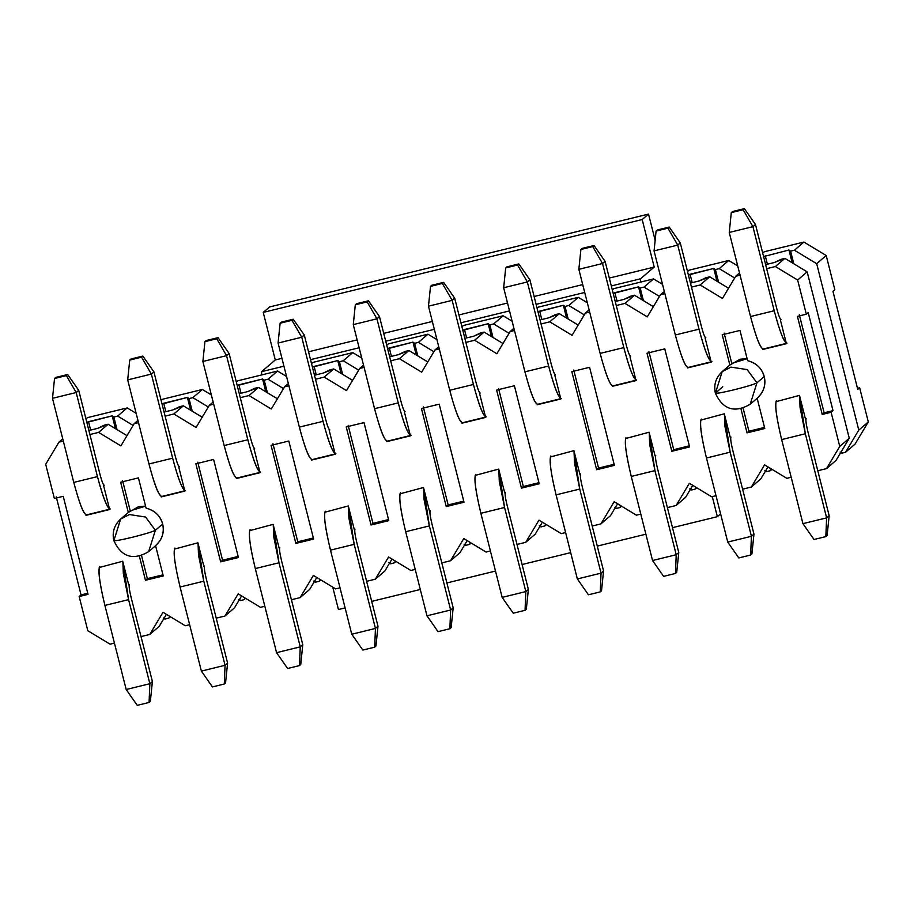 <?xml version="1.0" encoding="UTF-8"?>
<svg xmlns="http://www.w3.org/2000/svg" width="914" height="914" viewBox="0 0 914 914"><rect width="100%" height="100%" fill="white"/><g stroke="black" fill="none" stroke-linecap="round" stroke-linejoin="round"><path stroke-width="1.37" d="M164.966 619.064L168.782 618.138L169.81 616.402L168.782 618.138L170.392 616.756L168.782 618.138L164.966 619.064L164.554 617.453L164.966 619.064L163.32 617.91L164.966 619.064M239.742 599.024L240.154 600.635L243.969 599.71L245.009 597.973L243.969 599.71L245.58 598.327L243.969 599.71L240.154 600.635L238.52 599.481L240.154 600.635L239.742 599.024M314.942 580.596L315.353 582.207L319.169 581.281L320.197 579.545L319.169 581.281L320.78 579.899L319.169 581.281L315.353 582.207L313.719 581.053L315.353 582.207L314.942 580.596M390.141 562.167L390.552 563.778L394.368 562.853L395.396 561.116L394.368 562.853L395.979 561.47L394.368 562.853L390.552 563.778L388.907 562.624L390.552 563.778L390.141 562.167M465.329 543.727L465.74 545.35L469.556 544.413L470.596 542.688L469.556 544.413L471.167 543.042L469.556 544.413L465.74 545.35L464.106 544.196L465.74 545.35L465.329 543.727M540.528 525.299L540.939 526.921L544.755 525.984L545.784 524.259L544.755 525.984L546.366 524.613L544.755 525.984L540.939 526.921L539.294 525.767L540.939 526.921L540.528 525.299M615.728 506.87L616.127 508.492L619.955 507.556L620.983 505.83L619.955 507.556L621.554 506.185L619.955 507.556L616.127 508.492L614.494 507.339L616.127 508.492L615.728 506.87M690.915 488.442L691.327 490.064L695.143 489.127L696.182 487.402L695.143 489.127L696.754 487.756L695.143 489.127L691.327 490.064L689.693 488.91L691.327 490.064L690.915 488.442M766.115 470.013L766.526 471.635L770.342 470.699L771.37 468.973L770.342 470.699L771.953 469.328L770.342 470.699L766.526 471.635L764.881 470.482L766.526 471.635L766.115 470.013M841.303 451.585L841.714 453.207L845.53 452.27L858.783 430.094L816.682 263.689L794.403 250.219L790.587 251.156L793.775 263.758L790.587 251.156L794.403 250.219L803.92 242.05L826.199 255.52L834.836 289.692L826.199 255.52L803.92 242.05L764.253 251.773L803.92 242.05L794.403 250.219L816.682 263.689L826.199 255.52L816.682 263.689L858.783 430.094L868.3 421.925L855.047 444.113L868.3 421.925L859.651 387.753L868.3 421.925L858.783 430.094L845.53 452.27L855.047 444.113L845.53 452.27L841.714 453.207L840.08 452.053L841.714 453.207L841.303 451.585M734.673 277.993L719.215 268.647L715.388 269.584L718.587 282.186L715.388 269.584L719.215 268.647L728.721 260.479L737.712 265.917L728.721 260.479L689.053 270.201L728.721 260.479L719.215 268.647L734.673 277.993M659.474 296.433L644.016 287.076L640.2 288.013L643.387 300.615L640.2 288.013L644.016 287.076L653.533 278.907L662.524 284.345L653.533 278.907L613.865 288.63L653.533 278.907L644.016 287.076L659.474 296.433M584.286 314.862L568.816 305.505L565.001 306.441L568.188 319.043L565.001 306.441L568.816 305.505L578.334 297.336L587.325 302.774L578.334 297.336L538.666 307.058L578.334 297.336L568.816 305.505L584.286 314.862M509.087 333.29L493.629 323.933L489.813 324.87L493 337.472L489.813 324.87L493.629 323.933L503.146 315.764L512.126 321.202L503.146 315.764L463.467 325.487L503.146 315.764L493.629 323.933L509.087 333.29M433.887 351.719L418.429 342.362L414.613 343.298L417.801 355.9L414.613 343.298L418.429 342.362L427.946 334.193L436.938 339.631L427.946 334.193L388.279 343.915L427.946 334.193L418.429 342.362L433.887 351.719M358.699 370.147L343.23 360.79L339.414 361.727L342.613 374.329L339.414 361.727L343.23 360.79L352.747 352.621L361.738 358.06L352.747 352.621L313.079 362.344L352.747 352.621L343.23 360.79L358.699 370.147M283.5 388.576L268.042 379.219L264.226 380.155L267.414 392.757L264.226 380.155L268.042 379.219L277.559 371.05L286.55 376.488L277.559 371.05L237.88 380.772L277.559 371.05L268.042 379.219L283.5 388.576M208.312 407.004L192.843 397.647L189.027 398.584L192.214 411.186L189.027 398.584L192.843 397.647L202.36 389.478L211.351 394.917L202.36 389.478L162.692 399.201L202.36 389.478L192.843 397.647L208.312 407.004M133.113 425.433L117.655 416.076L113.839 417.013L117.026 429.614L113.839 417.013L117.655 416.076L127.16 407.907L136.152 413.345L127.16 407.907L87.493 417.629L127.16 407.907L117.655 416.076L133.113 425.433M857.469 388.29L859.651 387.753L857.755 389.387L832.94 291.326L834.836 289.692L832.94 291.326L857.755 389.387L859.651 387.753L857.469 388.29M85.95 418.955L87.493 417.629L85.95 418.955M86.841 422.451L112.194 415.859L113.839 417.013L112.194 415.859L115.438 428.655L112.194 415.859L88.509 421.662L90.646 430.083L88.509 421.662L86.841 422.451M161.15 400.526L162.692 399.201L161.15 400.526M162.041 404.022L187.393 397.43L189.027 398.584L187.393 397.43L190.626 410.226L187.393 397.43L163.709 403.234L165.834 411.654L163.709 403.234L162.041 404.022M236.349 382.098L237.88 380.772L236.349 382.098M237.229 385.594L262.581 379.002L264.226 380.155L262.581 379.002L265.825 391.798L262.581 379.002L238.897 384.805L241.033 393.226L238.897 384.805L237.229 385.594M311.537 363.669L313.079 362.344L311.537 363.669M312.428 367.165L337.78 360.573L339.414 361.727L337.78 360.573L341.013 373.369L337.78 360.573L314.096 366.377L316.233 374.797L314.096 366.377L312.428 367.165M386.736 345.241L388.279 343.915L386.736 345.241M387.627 348.737L412.979 342.144L414.613 343.298L412.979 342.144L416.213 354.94L412.979 342.144L389.295 347.948L391.421 356.369L389.295 347.948L387.627 348.737M461.936 326.812L463.467 325.487L461.936 326.812M462.815 330.308L488.167 323.716L489.813 324.87L488.167 323.716L491.412 336.512L488.167 323.716L464.483 329.52L466.62 337.94L464.483 329.52L462.815 330.308M537.124 308.384L538.666 307.058L537.124 308.384M538.015 311.88L563.367 305.287L565.001 306.441L563.367 305.287L566.6 318.083L563.367 305.287L539.683 311.091L541.808 319.512L539.683 311.091L538.015 311.88M612.323 289.955L613.865 288.63L612.323 289.955M613.203 293.451L638.555 286.859L640.2 288.013L638.555 286.859L641.799 299.655L638.555 286.859L614.871 292.663L617.007 301.083L614.871 292.663L613.203 293.451M687.511 271.527L689.053 270.201L687.511 271.527M688.402 275.023L713.754 268.43L715.388 269.584L713.754 268.43L716.987 281.226L713.754 268.43L690.07 274.234L692.206 282.655L690.07 274.234L688.402 275.023M762.71 253.098L764.253 251.773L762.71 253.098M763.601 256.594L788.953 250.002L790.587 251.156L788.953 250.002L792.187 262.798L788.953 250.002L763.601 256.594M767.394 264.226L765.269 255.806L767.394 264.226M104.322 425.17L108.138 424.245L127 435.658L108.138 424.245L98.621 432.402L89.903 434.538L98.621 432.402L120.899 445.883L98.621 432.402L108.138 424.245L97.604 428.38L104.322 425.17M179.51 406.741L183.326 405.816L202.2 417.23L183.326 405.816L173.82 413.973L165.091 416.11L173.82 413.973L196.087 427.455L173.82 413.973L183.326 405.816L172.803 409.952L164.074 412.088L172.803 409.952L179.51 406.741M254.709 388.313L258.525 387.387L277.399 398.801L258.525 387.387L249.008 395.545L240.291 397.681L249.008 395.545L271.287 409.026L249.008 395.545L258.525 387.387L247.991 391.523L239.274 393.66L247.991 391.523L254.709 388.313M329.908 369.884L333.724 368.948L352.587 380.373L333.724 368.948L324.207 377.116L315.49 379.253L324.207 377.116L346.475 390.598L324.207 377.116L333.724 368.948L323.19 373.095L314.462 375.231L323.19 373.095L329.908 369.884M405.096 351.456L408.912 350.519L427.786 361.944L408.912 350.519L399.395 358.688L390.678 360.824L399.395 358.688L421.674 372.169L399.395 358.688L408.912 350.519L398.39 354.666L389.661 356.803L398.39 354.666L405.096 351.456M480.296 333.027L484.112 332.09L502.974 343.515L484.112 332.09L474.594 340.259L465.877 342.396L474.594 340.259L496.873 353.741L474.594 340.259L484.112 332.09L473.578 336.238L464.86 338.374L473.578 336.238L480.296 333.027M555.484 314.599L559.311 313.662L578.174 325.087L559.311 313.662L549.794 321.831L541.065 323.967L549.794 321.831L572.061 335.312L549.794 321.831L559.311 313.662L548.777 317.809L540.048 319.946L548.777 317.809L555.484 314.599M630.683 296.17L634.499 295.233L653.373 306.658L634.499 295.233L624.982 303.402L616.264 305.539L624.982 303.402L647.261 316.884L624.982 303.402L634.499 295.233L623.965 299.381L615.248 301.517L623.965 299.381L630.683 296.17M705.882 277.742L709.698 276.805L728.561 288.23L709.698 276.805L700.181 284.974L691.464 287.11L700.181 284.974L722.46 298.455L700.181 284.974L709.698 276.805L699.164 280.952L690.436 283.089L699.164 280.952L705.882 277.742M781.07 259.313L784.886 258.376L807.165 271.858L849.266 438.263L836.024 460.439L826.507 468.608L839.76 446.42L831.112 412.248L822.223 414.43L797.419 316.37L806.297 314.199L797.648 280.027L775.38 266.545L766.652 268.682L775.38 266.545L797.648 280.027L806.297 314.199L808.205 312.565L833.008 410.615L831.112 412.248L839.76 446.42L826.507 468.608L817.779 470.744L826.507 468.608L836.024 460.439L849.266 438.263L839.76 446.42L849.266 438.263L807.165 271.858L797.648 280.027L807.165 271.858L784.886 258.376L775.38 266.545L784.886 258.376L774.364 262.512L765.635 264.66L774.364 262.512L781.07 259.313M767.966 466.917L760.825 478.867L751.308 487.036L764.561 464.849L786.84 478.33L791.193 477.257L786.84 478.33L764.561 464.849L751.308 487.036L742.591 489.173L751.308 487.036L760.825 478.867L767.966 466.917M692.766 485.345L685.626 497.296L676.12 505.465L689.362 483.278L711.64 496.759L715.993 495.685L711.64 496.759L689.362 483.278L676.12 505.465L667.391 507.601L676.12 505.465L685.626 497.296L692.766 485.345M617.578 503.774L610.438 515.725L600.921 523.893L614.174 501.706L636.441 515.188L640.805 514.114L636.441 515.188L614.174 501.706L600.921 523.893L592.203 526.03L600.921 523.893L610.438 515.725L617.578 503.774M542.379 522.202L535.238 534.153L525.721 542.322L538.974 520.135L561.253 533.616L565.606 532.542L561.253 533.616L538.974 520.135L525.721 542.322L517.004 544.458L525.721 542.322L535.238 534.153L542.379 522.202M467.191 540.631L460.039 552.582L450.533 560.75L463.786 538.563L486.054 552.045L490.418 550.971L486.054 552.045L463.786 538.563L450.533 560.75L441.805 562.887L450.533 560.75L460.039 552.582L467.191 540.631M391.992 559.06L384.851 571.01L375.334 579.179L388.587 556.992L410.854 570.473L415.219 569.399L410.854 570.473L388.587 556.992L375.334 579.179L366.617 581.315L375.334 579.179L384.851 571.01L391.992 559.06M316.792 577.488L309.652 589.439L300.135 597.607L313.388 575.42L335.667 588.902L340.019 587.828L335.667 588.902L313.388 575.42L300.135 597.607L291.417 599.744L300.135 597.607L309.652 589.439L316.792 577.488M241.604 595.917L234.464 607.867L224.947 616.036L238.2 593.849L260.467 607.33L264.832 606.256L260.467 607.33L238.2 593.849L224.947 616.036L216.23 618.172L224.947 616.036L234.464 607.867L241.604 595.917M166.405 614.345L159.265 626.296L149.747 634.465L163 612.277L185.279 625.759L189.632 624.685L185.279 625.759L163 612.277L149.747 634.465L141.03 636.601L149.747 634.465L159.265 626.296L166.405 614.345M109.646 509.544L103.636 485.768L109.646 509.544L85.962 515.347L109.646 509.544M79.164 596.534L87.801 630.706L110.08 644.187L114.433 643.113L110.08 644.187L87.801 630.706L79.164 596.534L88.041 594.363L79.164 596.534L81.06 594.911L79.164 596.534M740.066 275.205L735.701 276.268L722.46 298.455L735.701 276.268L740.066 275.205M664.866 293.634L660.514 294.696L647.261 316.884L660.514 294.696L664.866 293.634M589.679 312.062L585.314 313.125L572.061 335.312L585.314 313.125L589.679 312.062M514.479 330.491L510.126 331.553L496.873 353.741L510.126 331.553L514.479 330.491M439.28 348.919L434.927 349.982L421.674 372.169L434.927 349.982L439.28 348.919M364.092 367.348L359.728 368.411L346.475 390.598L359.728 368.411L364.092 367.348M288.893 385.777L284.54 386.839L271.287 409.026L284.54 386.839L288.893 385.777M213.705 404.205L209.34 405.268L196.087 427.455L209.34 405.268L213.705 404.205M138.505 422.634L134.141 423.696L120.899 445.883L134.141 423.696L138.505 422.634M63.306 441.062L58.953 442.125L45.7 464.312L54.349 498.484L63.226 496.302L88.041 594.363L63.226 496.302L54.349 498.484L45.7 464.312L58.953 442.125L63.306 441.062M130.211 510.835L122.567 480.593L130.211 510.835L145.566 506.128L138.585 506.653L128.314 512.468L120.659 482.226L138.425 477.873L146.069 508.115C154.603 510.263 160.133 515.565 162.669 524.008C164.451 532.622 162.098 539.854 155.586 545.692L163.24 575.934L145.475 580.287L139.408 556.306L145.475 580.287L163.24 575.934L155.586 545.692C162.246 539.363 164.611 532.142 162.669 524.008C160.51 515.919 154.98 510.618 146.069 508.115L138.425 477.873L120.659 482.226L128.314 512.468L120.659 519.026L129.388 514.536L145.589 517.038L155.38 530.269L162.669 524.008L155.38 530.269L148.651 551.656L155.38 530.269C152.718 531.731 145.075 534.062 132.439 537.249C120.077 540.185 113.907 541.248 113.93 540.425L120.659 519.026C114.273 525.002 111.999 532.199 113.816 540.62L113.93 540.425C113.907 541.248 120.077 540.185 132.439 537.249C145.075 534.062 152.718 531.731 155.38 530.269L145.589 517.038L129.388 514.536L120.648 519.026M731.771 363.406L724.128 333.164L731.771 363.406L747.126 358.699L740.146 359.213L729.875 365.04L722.22 334.798L739.986 330.445L747.629 360.687C756.164 362.835 761.693 368.136 764.23 376.568C766.012 385.194 763.658 392.426 757.146 398.264L764.789 428.506L747.035 432.859L740.968 408.878L747.035 432.859L764.789 428.506L757.146 398.264C763.807 391.935 766.172 384.703 764.23 376.568C762.07 368.491 756.541 363.189 747.629 360.687L739.986 330.445L722.22 334.798L729.875 365.04L722.209 371.598L730.949 367.108L747.149 369.61L756.941 382.829L764.23 376.568L756.941 382.829L750.211 404.228L756.941 382.829C754.279 384.303 746.635 386.633 733.988 389.821C721.637 392.757 715.468 393.82 715.491 392.997C715.468 393.82 721.637 392.757 733.988 389.821C746.635 386.633 754.279 384.303 756.941 382.829L747.149 369.61L730.949 367.108L722.209 371.598C715.833 377.573 713.56 384.771 715.376 393.191L722.78 386.736M99.18 567.548L122.739 561.242L128.748 585.017L122.739 561.242L99.18 567.548M178.836 467.34L184.845 491.115L161.161 496.919L184.845 491.115L178.836 467.34M174.368 549.12L197.927 542.813L203.948 566.589L197.927 542.813L174.368 549.12M220.662 561.859L195.859 463.798L213.613 459.445L238.428 557.506L220.662 561.859L238.428 557.506L213.613 459.445L195.859 463.798L220.662 561.859L222.57 560.225L220.662 561.859M254.023 448.911L260.044 472.687L236.36 478.49L260.044 472.687L254.023 448.911M249.568 530.691L273.126 524.385L279.136 548.16L273.126 524.385L249.568 530.691M295.862 543.43L271.047 445.369L288.813 441.016L313.628 539.077L295.862 543.43L313.628 539.077L288.813 441.016L271.047 445.369L295.862 543.43L297.77 541.796L295.862 543.43M329.223 430.483L335.232 454.258L311.548 460.062L335.232 454.258L329.223 430.483M324.756 512.263L348.314 505.956L354.335 529.732L348.314 505.956L324.756 512.263M371.061 525.002L346.246 426.941L364.012 422.588L388.816 520.649L371.061 525.002L388.816 520.649L364.012 422.588L346.246 426.941L371.061 525.002L372.958 523.368L371.061 525.002M404.411 412.054L410.432 435.829L386.748 441.633L410.432 435.829L404.411 412.054M399.955 493.834L423.513 487.528L429.534 511.303L423.513 487.528L399.955 493.834M446.249 506.573L421.445 408.512L439.2 404.159L464.015 502.22L446.249 506.573L464.015 502.22L439.2 404.159L421.445 408.512L446.249 506.573L448.157 504.939L446.249 506.573M479.61 393.626L485.631 417.401L461.947 423.205L485.631 417.401L479.61 393.626M475.154 475.406L498.713 469.099L504.722 492.875L498.713 469.099L475.154 475.406M521.448 488.145L496.633 390.084L514.399 385.731L539.214 483.792L521.448 488.145L539.214 483.792L514.399 385.731L496.633 390.084L521.448 488.145L523.345 486.511L521.448 488.145M554.809 375.197L560.819 398.972L537.135 404.776L560.819 398.972L554.809 375.197M550.342 456.977L573.901 450.671L579.922 474.446L573.901 450.671L550.342 456.977M596.648 469.716L571.833 371.655L589.587 367.302L614.402 465.363L596.648 469.716L614.402 465.363L589.587 367.302L571.833 371.655L596.648 469.716L598.544 468.082L596.648 469.716M629.997 356.768L636.018 380.544L612.334 386.348L636.018 380.544L629.997 356.768M625.542 438.549L649.1 432.242L655.11 456.017L649.1 432.242L625.542 438.549M671.836 451.288L647.021 353.227L664.786 348.874L689.602 446.935L671.836 451.288L689.602 446.935L664.786 348.874L647.021 353.227L671.836 451.288L673.744 449.654L671.836 451.288M705.197 338.34L711.206 362.115L687.522 367.919L711.206 362.115L705.197 338.34M700.741 420.12L724.288 413.814L730.309 437.589L724.288 413.814L700.741 420.12M780.385 319.911L786.406 343.687L762.722 349.491L786.406 343.687L780.385 319.911M775.929 401.692L799.487 395.385L805.508 419.16L799.487 395.385L775.929 401.692M87.767 593.266L81.06 594.911L87.767 593.266M56.245 496.85L81.06 594.911L56.245 496.85M831.112 412.248L833.008 410.615L824.131 412.797L822.223 414.43L831.112 412.248M822.223 414.43L824.131 412.797L799.316 314.736L824.131 412.797L833.008 410.615L808.205 312.565L806.297 314.199L797.419 316.37L822.223 414.43M739.506 273L735.701 276.268L739.506 273M664.318 291.429L660.514 294.696L664.318 291.429M589.119 309.857L585.314 313.125L589.119 309.857M513.919 328.297L510.126 331.553L513.919 328.297M438.731 346.726L434.927 349.982L438.731 346.726M363.532 365.154L359.728 368.411L363.532 365.154M288.344 383.583L284.54 386.839L288.344 383.583M213.145 402.011L209.34 405.268L213.145 402.011M137.945 420.44L134.141 423.696L137.945 420.44M97.604 428.38L88.886 430.517L97.604 428.38M62.758 438.869L58.953 442.125L62.758 438.869M689.327 445.838L673.744 449.654L648.929 351.593L673.744 449.654L689.327 445.838M614.128 464.266L598.544 468.082L573.729 370.021L598.544 468.082L614.128 464.266M538.929 482.695L523.345 486.511L498.541 388.45L523.345 486.511L538.929 482.695M463.741 501.123L448.157 504.939L423.342 406.879L448.157 504.939L463.741 501.123M388.541 519.552L372.958 523.368L348.143 425.307L372.958 523.368L388.541 519.552M313.342 537.98L297.77 541.796L272.955 443.736L297.77 541.796L313.342 537.98M238.154 556.409L222.57 560.225L197.755 462.164L222.57 560.225L238.154 556.409M715.491 392.986L722.209 371.598M764.515 427.409L748.932 431.225L747.035 432.859L748.932 431.225L743.128 408.261L748.932 431.225L764.515 427.409M162.955 574.837L147.371 578.653L145.475 580.287L147.371 578.653L141.567 555.701L147.371 578.653L162.955 574.837M712.28 496.599L717.364 516.673L720.609 513.897L717.364 516.673L712.28 496.599M655.144 240.279L648.517 214.082L642.176 219.531L654.207 267.071L640.565 278.781L640.565 282.083L640.565 278.781L654.207 267.071L642.176 219.531L648.517 214.082L655.144 240.279M261.632 374.957L261.632 371.644L275.274 359.945L263.243 312.394L269.584 306.955L648.517 214.082L269.584 306.955L263.243 312.394L642.176 219.531L263.243 312.394L275.274 359.945L281.946 358.311L275.274 359.945L261.632 371.644L283.934 366.183L261.632 371.644L261.632 374.957M338.431 609.547L332.765 587.142L338.431 609.547L345.104 607.913L338.431 609.547M371.69 601.389L420.303 589.484L371.69 601.389M446.889 582.961L495.491 571.056L446.889 582.961M522.088 564.532L570.69 552.627L522.088 564.532M597.276 546.104L645.878 534.199L597.276 546.104M672.476 527.675L717.364 516.673L672.476 527.675M308.532 351.787L357.134 339.882L308.532 351.787M383.731 333.359L432.333 321.454L383.731 333.359M458.931 314.93L507.533 303.025L458.931 314.93M534.119 296.502L582.721 284.597L534.119 296.502M609.318 278.073L654.207 267.071L609.318 278.073M310.532 359.659L359.133 347.754L310.532 359.659M385.719 341.23L434.321 329.326L385.719 341.23M460.919 322.802L509.521 310.897L460.919 322.802M536.118 304.373L584.72 292.469L536.118 304.373M611.306 285.945L640.565 278.781L611.306 285.945M285.488 375.848L286.333 375.643L285.488 375.848M360.687 357.42L361.521 357.214L360.687 357.42M511.075 320.563L511.92 320.357L511.075 320.563M586.274 302.134L587.108 301.928L586.274 302.134M122.864 561.744L128.588 599.63L149.862 683.718L152.398 681.536L131.125 597.448C129.388 590.216 128.805 585.885 129.388 584.469C128.771 585.794 129.354 590.124 131.125 597.448L152.398 681.536L150.353 701.369L149.085 702.455L149.862 683.718L128.588 599.63L123.321 573.455L122.864 561.744M126.178 689.522L104.904 605.434C99.706 583.715 97.958 570.747 99.683 566.509C97.855 570.473 99.592 583.44 104.904 605.434L128.588 599.63L104.904 605.434L126.178 689.522L149.862 683.718L126.178 689.522L137.249 705.357L149.085 702.455L137.249 705.357L126.178 689.522M149.862 683.718L149.085 702.455L150.353 701.369L152.398 681.536L149.862 683.718M198.052 543.316L203.776 581.201L225.061 665.289L227.597 663.107L206.313 579.019C204.587 571.787 204.005 567.457 204.576 566.04C203.971 567.366 204.553 571.696 206.313 579.019L227.597 663.107L225.552 682.941L224.284 684.026L225.061 665.289L203.776 581.201L198.509 555.027L198.052 543.316M201.377 671.093L180.092 587.005C174.894 565.286 173.157 552.319 174.882 548.08C173.054 552.045 174.791 565.012 180.092 587.005L203.776 581.201L180.092 587.005L201.377 671.093L225.061 665.289L201.377 671.093L212.436 686.928L224.284 684.026L212.436 686.928L201.377 671.093M225.061 665.289L224.284 684.026L225.552 682.941L227.597 663.107L225.061 665.289M273.252 524.887L278.976 562.773L300.249 646.861L302.785 644.678L281.512 560.59C279.775 553.358 279.204 549.028 279.775 547.612C279.158 548.937 279.741 553.267 281.512 560.59L302.785 644.678L300.752 664.512L299.484 665.598L300.249 646.861L278.976 562.773L273.709 536.598L273.252 524.887M276.565 652.665L255.292 568.577C250.093 546.858 248.357 533.89 250.07 529.652C248.242 533.616 249.979 546.583 255.292 568.577L278.976 562.773L255.292 568.577L276.565 652.665L300.249 646.861L276.565 652.665L287.636 668.5L299.484 665.598L287.636 668.5L276.565 652.665M300.249 646.861L299.484 665.598L300.752 664.512L302.785 644.678L300.249 646.861M348.44 506.459L354.175 544.344L375.448 628.432L377.985 626.25L356.711 542.162C354.975 534.918 354.392 530.6 354.963 529.183C354.358 530.508 354.94 534.839 356.711 542.162L377.985 626.25L375.94 646.072L374.671 647.169L375.448 628.432L354.175 544.344L348.908 518.169L348.44 506.459M351.764 634.236L330.491 550.148C325.293 528.429 323.545 515.462 325.27 511.223C323.442 515.188 325.178 528.155 330.491 550.148L354.175 544.344L330.491 550.148L351.764 634.236L375.448 628.432L351.764 634.236L362.835 650.071L374.671 647.169L362.835 650.071L351.764 634.236M375.448 628.432L374.671 647.169L375.94 646.072L377.985 626.25L375.448 628.432M423.639 488.03L429.363 525.916L450.648 610.004L453.184 607.821L431.899 523.733C430.174 516.49 429.591 512.171 430.163 510.755C429.557 512.08 430.128 516.41 431.899 523.733L453.184 607.821L451.139 627.644L449.871 628.741L450.648 610.004L429.363 525.916L424.096 499.741L423.639 488.03M426.964 615.808L405.679 531.72C400.481 510.001 398.744 497.033 400.469 492.795C398.63 496.759 400.378 509.726 405.679 531.72L429.363 525.916L405.679 531.72L426.964 615.808L450.648 610.004L426.964 615.808L438.023 631.643L449.871 628.741L438.023 631.643L426.964 615.808M450.648 610.004L449.871 628.741L451.139 627.644L453.184 607.821L450.648 610.004M498.838 469.602L504.562 507.487L525.836 591.575L528.372 589.393L507.099 505.305C505.362 498.061 504.779 493.743 505.362 492.326C504.745 493.651 505.328 497.981 507.099 505.305L528.372 589.393L526.327 609.215L525.059 610.312L525.836 591.575L504.562 507.487L499.295 481.312L498.838 469.602M502.152 597.379L480.878 513.291C475.68 491.572 473.943 478.605 475.657 474.366C473.829 478.33 475.566 491.298 480.878 513.291L504.562 507.487L480.878 513.291L502.152 597.379L525.836 591.575L502.152 597.379L513.222 613.214L525.059 610.312L513.222 613.214L502.152 597.379M525.836 591.575L525.059 610.312L526.327 609.215L528.372 589.393L525.836 591.575M574.026 451.173L579.75 489.059L601.035 573.147L603.571 570.964L582.287 486.876C580.561 479.633 579.979 475.314 580.55 473.898C579.944 475.223 580.527 479.553 582.287 486.876L603.571 570.964L601.526 590.787L600.258 591.884L601.035 573.147L579.75 489.059L574.495 462.884L574.026 451.173M577.351 578.95L556.066 494.862C550.868 473.144 549.131 460.176 550.856 455.937C549.028 459.902 550.765 472.869 556.066 494.862L579.75 489.059L556.066 494.862L577.351 578.95L601.035 573.147L577.351 578.95L588.422 594.786L600.258 591.884L588.422 594.786L577.351 578.95M601.035 573.147L600.258 591.884L601.526 590.787L603.571 570.964L601.035 573.147M649.226 432.745L654.95 470.619L676.223 554.718L678.771 552.536L657.486 468.448C655.749 461.204 655.178 456.886 655.749 455.469C655.132 456.794 655.715 461.124 657.486 468.448L678.771 552.536L676.726 572.358L675.457 573.455L676.223 554.718L654.95 470.619L631.266 476.434C626.067 454.715 624.331 441.748 626.044 437.509C624.216 441.473 625.964 454.441 631.266 476.434L654.95 470.63L649.683 444.455L649.226 432.745M652.55 560.522L631.266 476.434L652.55 560.522L676.223 554.718L652.55 560.522L663.61 576.357L675.457 573.455L663.61 576.357L652.55 560.522M676.223 554.718L675.457 573.455L676.726 572.358L678.771 552.536L676.223 554.718M724.425 414.316L730.149 452.19L751.422 536.289L753.959 534.107L732.685 450.019C730.949 442.776 730.366 438.457 730.937 437.041C730.332 438.366 730.914 442.684 732.685 450.019L753.959 534.107L751.914 553.93L750.645 555.027L751.422 536.289L730.149 452.19L724.882 426.027L724.425 414.316M727.738 542.093L706.465 458.005C701.266 436.286 699.518 423.319 701.244 419.08C699.416 423.045 701.152 436.012 706.465 458.005L730.149 452.19L706.465 458.005L727.738 542.093L751.422 536.289L727.738 542.093L738.809 557.928L750.645 555.027L738.809 557.928L727.738 542.093M751.422 536.289L750.645 555.027L751.914 553.93L753.959 534.107L751.422 536.289M799.613 395.888L805.337 433.762L826.622 517.861L829.158 515.679L807.873 431.591C806.148 424.347 805.565 420.029 806.137 418.612C805.531 419.937 806.102 424.256 807.873 431.591L829.158 515.679L827.113 535.501L825.845 536.598L826.622 517.861L805.337 433.762L800.07 407.598L799.613 395.888M802.938 523.665L781.653 439.577C776.454 417.858 774.718 404.891 776.443 400.652C774.615 404.616 776.352 417.584 781.653 439.577L805.337 433.762L781.653 439.577L802.938 523.665L826.622 517.861L802.938 523.665L813.997 539.5L825.845 536.598L813.997 539.5L802.938 523.665M826.622 517.861L825.845 536.598L827.113 535.501L829.158 515.679L826.622 517.861M86.602 514.799C83.734 514.502 79.461 503.705 73.771 482.409L52.498 398.321L73.771 482.409C79.495 504.037 83.78 514.833 86.602 514.799M104.265 485.231C103.316 485.128 101.888 481.529 99.992 474.423L78.718 390.335L76.182 392.517L97.455 476.605C103.145 497.902 107.418 508.698 110.286 508.995C107.464 509.029 103.179 498.233 97.455 476.605L73.771 482.409L97.455 476.605L76.182 392.517L52.498 398.321L76.182 392.517L66.379 375.597L54.543 378.499L52.498 398.321L54.543 378.499L66.379 375.597L67.647 374.5L55.811 377.402L54.543 378.499L55.811 377.402L67.647 374.5L78.718 390.335L99.992 474.423C101.9 481.632 103.328 485.231 104.265 485.231M78.718 390.335L67.647 374.5L66.379 375.597L76.182 392.517L78.718 390.335M161.801 496.371C158.933 496.074 154.649 485.277 148.971 463.981L127.686 379.893L148.971 463.981C154.695 485.608 158.967 496.405 161.801 496.371M179.464 466.803C178.504 466.7 177.088 463.101 175.191 455.995L153.906 371.907L151.37 374.089L172.655 458.177C178.333 479.473 182.606 490.27 185.485 490.567C182.651 490.601 178.379 479.804 172.655 458.177L148.971 463.981L172.655 458.177L151.37 374.089L127.686 379.893L151.37 374.089L141.579 357.168L129.731 360.07L127.686 379.893L129.731 360.07L141.579 357.168L142.847 356.072L130.999 358.974L129.731 360.07L130.999 358.974L142.847 356.072L153.906 371.907L175.191 455.995C177.099 463.204 178.527 466.803 179.464 466.803M153.906 371.907L142.847 356.072L141.579 357.168L151.37 374.089L153.906 371.907M236.989 477.942C234.121 477.645 229.848 466.848 224.159 445.552L202.885 361.464L224.159 445.552C229.894 467.18 234.167 477.976 236.989 477.942M254.663 448.374C253.704 448.271 252.275 444.672 250.379 437.566L229.106 353.478L226.569 355.66L247.843 439.748C253.532 461.044 257.805 471.841 260.673 472.138C257.851 472.172 253.578 461.376 247.843 439.748L224.159 445.552L247.843 439.748L226.569 355.66L202.885 361.464L226.569 355.66L216.767 338.74L204.93 341.642L202.885 361.464L204.93 341.642L216.767 338.74L218.035 337.643L206.198 340.545L204.93 341.642L206.198 340.545L218.035 337.643L229.106 353.478L250.379 437.566C252.298 444.775 253.715 448.374 254.663 448.374M229.106 353.478L218.035 337.643L216.767 338.74L226.569 355.66L229.106 353.478M312.188 459.514C309.32 459.216 305.036 448.42 299.358 427.124L278.085 343.036L299.358 427.124C305.082 448.751 309.366 459.548 312.188 459.514M329.851 429.934C328.903 429.843 327.475 426.244 325.578 419.138L304.305 335.05L301.757 337.232L323.042 421.32C328.72 442.616 333.004 453.413 335.872 453.71C333.05 453.744 328.766 442.947 323.042 421.32L299.358 427.124L323.042 421.32L301.757 337.232L278.085 343.036L301.757 337.232L291.966 320.311L280.118 323.213L278.085 343.036L280.118 323.213L291.966 320.311L293.234 319.214L281.386 322.116L280.118 323.213L281.386 322.116L293.234 319.214L304.305 335.05L325.578 419.138C327.486 426.347 328.914 429.946 329.851 429.934M304.305 335.05L293.234 319.214L291.966 320.311L301.757 337.232L304.305 335.05M387.376 441.085C384.508 440.788 380.235 429.991 374.557 408.695L353.272 324.607L374.557 408.695C380.281 430.323 384.554 441.119 387.376 441.085M405.051 411.506C404.091 411.414 402.663 407.815 400.778 400.709L379.493 316.621L376.956 318.803L398.241 402.891C403.919 424.187 408.192 434.984 411.06 435.281C408.238 435.315 403.965 424.519 398.241 402.891L374.557 408.695L398.241 402.891L376.956 318.803L353.272 324.607L376.956 318.803L367.165 301.883L355.317 304.785L353.272 324.607L355.317 304.785L367.165 301.883L368.433 300.786L356.586 303.688L355.317 304.785L356.586 303.688L368.433 300.786L379.493 316.621L400.778 400.709C402.686 407.918 404.102 411.517 405.051 411.506M379.493 316.621L368.433 300.786L367.165 301.883L376.956 318.803L379.493 316.621M462.575 422.656C459.708 422.359 455.435 411.563 449.745 390.267L428.472 306.179L449.745 390.267C455.48 411.894 459.753 422.691 462.575 422.656M480.25 393.077C479.29 392.986 477.862 389.387 475.966 382.281L454.692 298.192L452.156 300.375L473.429 384.463C479.119 405.759 483.392 416.556 486.259 416.853C483.437 416.887 479.153 406.09 473.429 384.463L449.745 390.267L473.429 384.463L452.156 300.375L428.472 306.179L452.156 300.375L442.353 283.443L430.517 286.356L428.472 306.179L430.517 286.356L442.353 283.443L443.621 282.357L431.785 285.259L430.517 286.356L431.785 285.259L443.621 282.357L454.692 298.192L475.966 382.281C477.873 389.49 479.302 393.089 480.25 393.077M454.692 298.192L443.621 282.357L442.353 283.443L452.156 300.375L454.692 298.192M537.775 404.228C534.907 403.931 530.623 393.134 524.944 371.838L503.66 287.75L524.944 371.838C530.668 393.466 534.941 404.262 537.775 404.228M555.438 374.649C554.478 374.557 553.061 370.958 551.165 363.852L529.88 279.764L527.344 281.946L548.629 366.034C554.307 387.33 558.591 398.127 561.459 398.424C558.625 398.458 554.352 387.662 548.629 366.034L524.944 371.838L548.629 366.034L527.344 281.946L503.66 287.75L527.344 281.946L517.553 265.014L505.705 267.928L503.66 287.75L505.705 267.928L517.553 265.014L518.821 263.929L506.973 266.831L505.705 267.928L506.973 266.831L518.821 263.929L529.88 279.764L551.165 363.852C553.073 371.061 554.501 374.66 555.438 374.649M529.88 279.764L518.821 263.929L517.553 265.014L527.344 281.946L529.88 279.764M612.963 385.799C610.095 385.502 605.822 374.706 600.132 353.41L578.859 269.322L600.132 353.41C605.868 375.037 610.141 385.834 612.963 385.799M630.637 356.22C629.677 356.129 628.249 352.53 626.353 345.423L605.079 261.335L602.543 263.518L623.816 347.606C629.506 368.902 633.779 379.698 636.647 379.996C633.825 380.03 629.552 369.233 623.816 347.606L600.132 353.41L623.816 347.606L602.543 263.518L578.859 269.322L602.543 263.518L592.74 246.586L580.904 249.488L578.859 269.322L580.904 249.488L592.74 246.586L594.009 245.5L582.172 248.402L580.904 249.488L582.172 248.402L594.009 245.5L605.079 261.335L626.353 345.423C628.272 352.633 629.689 356.232 630.637 356.22M605.079 261.335L594.009 245.5L592.74 246.586L602.543 263.518L605.079 261.335M688.162 367.371C685.294 367.074 681.021 356.277 675.332 334.981L654.058 250.893L675.332 334.981C681.056 356.609 685.34 367.405 688.162 367.371M705.825 337.792C704.877 337.7 703.449 334.101 701.552 326.995L680.279 242.907L677.742 245.089L699.016 329.177C704.694 350.473 708.978 361.27 711.846 361.567C709.024 361.601 704.74 350.805 699.016 329.177L675.332 334.981L699.016 329.177L677.742 245.089L654.058 250.893L677.742 245.089L667.94 228.157L656.092 231.059L654.058 250.893L656.092 231.059L667.94 228.157L669.208 227.072L657.372 229.974L656.092 231.059L657.372 229.974L669.208 227.072L680.279 242.907L701.552 326.995C703.46 334.204 704.888 337.803 705.825 337.792M680.279 242.907L669.208 227.072L667.94 228.157L677.742 245.089L680.279 242.907M763.361 348.942C760.482 348.645 756.209 337.849 750.531 316.552L729.246 232.464L750.531 316.552C756.255 338.18 760.528 348.977 763.361 348.942M781.024 319.363C780.065 319.272 778.648 315.673 776.751 308.566L755.467 224.478L752.93 226.661L774.215 310.749C779.893 332.045 784.166 342.841 787.034 343.138C784.212 343.173 779.939 332.376 774.215 310.749L750.531 316.552L774.215 310.749L752.93 226.661L729.246 232.464L752.93 226.661L743.139 209.729L731.291 212.631L729.246 232.464L731.291 212.631L743.139 209.729L744.407 208.643L732.56 211.545L731.291 212.631L732.56 211.545L744.407 208.643L755.467 224.478L776.751 308.566C778.659 315.776 780.088 319.374 781.024 319.363M755.467 224.478L744.407 208.643L743.139 209.729L752.93 226.661L755.467 224.478M715.376 393.191C723.031 409.632 734.639 413.311 750.211 404.228L757.512 397.967M113.816 540.62C121.471 557.072 133.078 560.75 148.651 551.656L155.951 545.395M86.35 514.936L110.034 509.132M161.55 496.508L185.234 490.704M236.737 478.079L260.421 472.275M311.937 459.651L335.621 453.847M387.125 441.222L410.809 435.418M462.324 422.794L486.008 416.99M537.523 404.365L561.207 398.561M612.711 385.937L636.395 380.133M687.911 367.508L711.595 361.704M763.11 349.079L786.783 343.276"/></g></svg>
